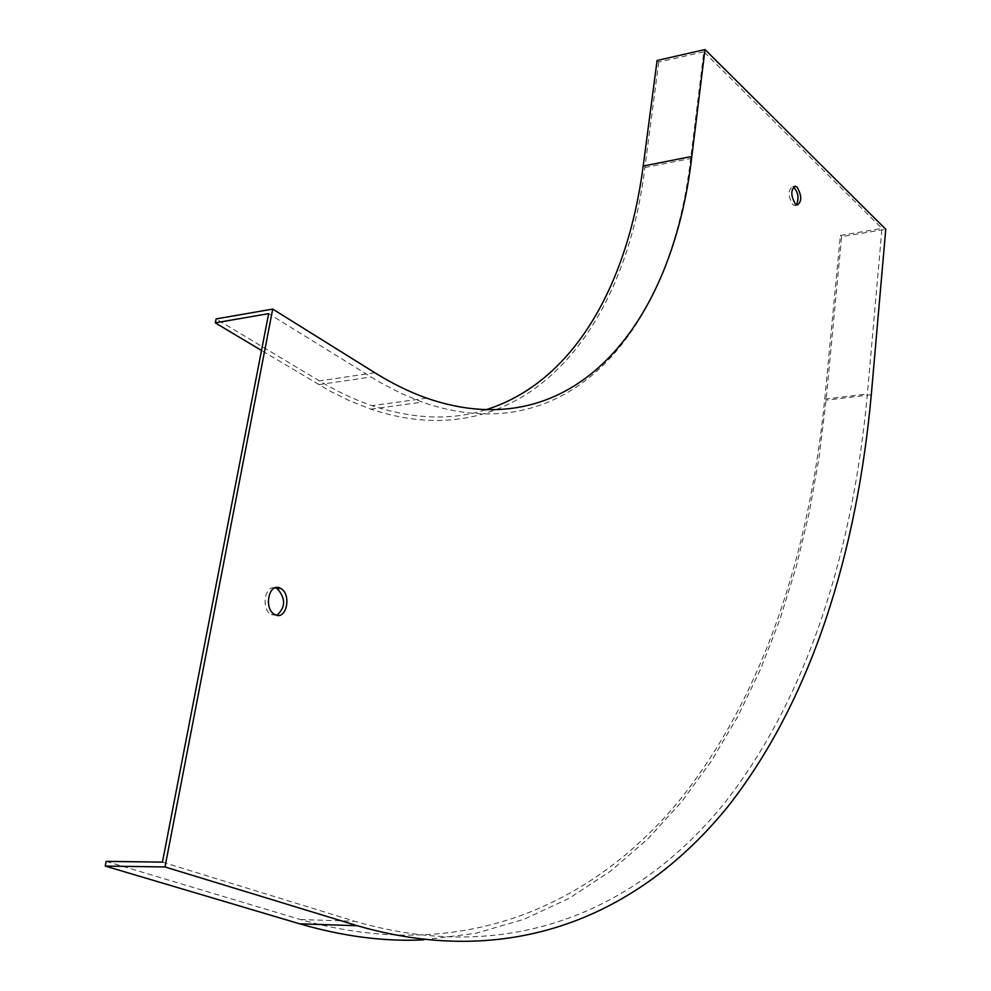 <?xml version="1.0" encoding="UTF-8"?>
<svg xmlns="http://www.w3.org/2000/svg" width="991" height="991" viewBox="0 0 991 991"><rect width="100%" height="100%" fill="white"/><g stroke="black" fill="none" stroke-linecap="round" stroke-linejoin="round"><path stroke-width="0.74" stroke-dasharray="4.96 3.72" d="M276.898 615.3L271.299 614.68C260.98 609.552 264.448 585.111 275.052 587.861M796.43 204.852L794.448 205.558L792.726 204.592C787.944 195.995 787.944 190.037 792.701 186.729L793.419 186.965M162.45 862.12L354.704 921.258C514.911 967.86 641.586 905.96 725.35 802.041C808.495 695.645 853.028 550.017 867.385 393.935L881.978 228.463L703.845 51.792L690.665 158.51C671.39 327.687 571.373 454.002 422.29 402.148L400.488 393.105L378.364 381.473L268.648 313.639M423.479 939.852L475.717 933.324L524.363 919.165L569.28 898.218L610.419 871.238L647.767 838.981L681.374 802.091L711.29 761.187L737.626 716.79L760.469 669.383L779.942 619.387L796.132 567.174L809.152 513.041L819.111 457.297L826.073 400.178L841.632 236.614L885.768 229.268M106.186 861.377L300.397 919.537C462.586 965.494 591.912 904.87 677.856 802.351C763.181 697.416 809.412 553.449 824.747 399.1L840.368 235.412L841.632 236.614M840.368 235.412L881.978 228.463M657.095 60.488L658.755 62.061L703.845 51.792M485.454 409.89C451.165 420.605 413.346 419.181 371.984 405.653C354.728 399.782 337.2 391.532 319.387 380.903L216.075 318.929M658.755 62.061L644.881 167.529C624.565 334.747 521.91 459.601 370.733 409.147L348.634 400.352L329.978 391.073L261.513 350.48M871.3 394.715L826.073 400.178M374.821 372.727L319.387 380.903M300.397 919.537L354.704 921.258M824.747 399.1L867.385 393.935M644.881 167.529L690.665 158.51M318.706 384.644L370.944 377.014M426.7 398.159L371.984 405.653M370.733 409.147L422.29 402.148M794.026 186.494L792.701 186.729M797.136 205.087L794.448 205.558M274.656 614.445L271.299 614.68"/><path stroke-width="1.49" d="M275.052 587.861L277.232 588.654C285.842 598.391 285.73 607.272 276.898 615.3M793.419 186.965C798.25 192.242 799.254 198.2 796.43 204.852M261.513 350.48L215.282 322.855L268.648 313.639L162.45 862.12L106.186 861.377L105.232 866.072L299.666 923.823C343.233 936.458 384.496 941.797 423.479 939.852M704.997 49.55L691.817 156.442C672.716 324.168 573.863 449.121 426.7 398.159C409.692 392.114 392.399 383.641 374.821 372.727L272.711 309.081L165.001 866.964L357.355 925.743C518.318 972.208 645.314 909.552 729.215 804.927C812.471 697.813 856.98 551.467 871.3 394.715L885.768 229.268L704.997 49.55L657.095 60.488L643.184 166.042C627.613 285.519 573.219 382.724 485.454 409.89M272.711 309.081L216.075 318.929L215.282 322.855M165.001 866.964L105.232 866.072M280.156 588.171L280.577 588.381C291.911 593.882 286.622 620.639 275.287 614.767L274.656 614.445C263.333 608.685 268.982 582.076 280.156 588.171M797.16 187.237C801.917 195.884 801.905 201.83 797.136 205.087L795.401 204.121C790.632 195.512 790.632 189.554 795.377 186.246L797.16 187.237M691.817 156.442L643.184 166.042M357.355 925.743L299.666 923.823M795.377 186.246L794.026 186.494M280.577 588.381L277.232 588.654"/></g></svg>

